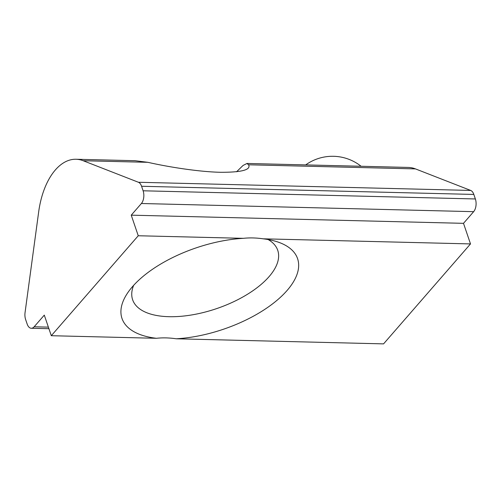 <?xml version="1.0" encoding="UTF-8"?>
<svg xmlns="http://www.w3.org/2000/svg" width="501" height="501" viewBox="0 0 501 501"><rect width="100%" height="100%" fill="white"/><g stroke="black" fill="none" stroke-linecap="round" stroke-linejoin="round"><path stroke-width="0.75" d="M236.547 171.787L243.079 165.436L247.012 163.458L248.678 164.967M138.251 235.752L131.243 215.167L141.388 203.506A9.2 5.079 -88.6 0 0 143.111 190.787L141.57 186.266A9.2 5.079 -88.6 0 0 138.439 182.27L470.696 190.443L415.454 168.893L248.615 164.791C251.076 169.839 241.745 172.344 220.615 172.294C199.667 171.856 169.895 167.296 147.808 162.311L135.063 160.708L76.027 159.255A66.614 36.767 -88.6 0 0 38.671 211.917L25.05 312.624A9.2 5.079 -88.6 0 0 25.632 319.544L27.173 324.066A9.2 5.079 -88.6 0 0 31.294 328.261A9.2 5.079 -88.6 0 0 34.149 326.784L44.295 315.123L51.302 335.708L138.251 235.752L243.342 238.332A92.741 42.911 161.2 0 0 132.477 286.66A92.741 42.911 161.2 0 0 127.68 292.853A92.741 42.911 161.2 0 0 156.393 338.294L51.302 335.708M133.648 285.338A76.647 35.465 161.2 0 0 132.633 299.748A76.647 35.465 161.2 0 0 192.052 314.885A76.647 35.465 161.2 0 0 269.087 276.621A76.647 35.465 161.2 0 0 277.748 250.35A76.647 35.465 161.2 0 0 268.148 239.553M243.342 238.332C249.68 237.649 256.293 237.812 263.182 238.82L470.508 243.918L463.5 223.333L473.645 211.672L141.388 203.506M470.508 243.918L383.559 343.88L176.233 338.782A92.741 42.911 161.2 0 0 287.104 290.461A92.741 42.911 161.2 0 0 277.46 241.864A92.741 42.911 161.2 0 0 263.182 238.82M415.454 168.893A66.614 36.767 -88.6 0 0 408.284 167.428L247.012 163.458M176.233 338.782C169.338 337.768 162.725 337.605 156.393 338.294M131.243 215.167L463.5 223.333M143.111 190.787L475.368 198.96L473.827 194.438L141.57 186.266M138.439 182.27L83.197 160.727A66.614 36.767 -88.6 0 0 76.027 159.255M470.696 190.443A9.2 5.079 91.4 0 1 473.827 194.438M475.368 198.96A9.2 5.079 91.4 0 1 473.645 211.672M83.197 160.727L147.808 162.311M34.149 326.784L48.384 327.134M361.083 166.263A45.986 45.986 0 0 0 305.679 164.904M31.294 328.261L48.916 328.694"/></g></svg>
